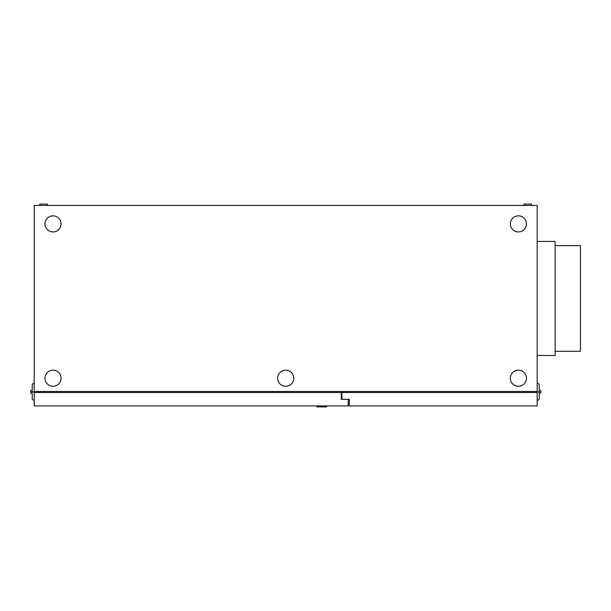 <?xml version="1.0" encoding="UTF-8"?>
<svg xmlns="http://www.w3.org/2000/svg" width="611" height="611" viewBox="0 0 611 611"><rect width="100%" height="100%" fill="white"/><g stroke="black" fill="none" stroke-linecap="round" stroke-linejoin="round"><path stroke-width="0.92" d="M34.239 368.074L34.239 242.59M537.168 241.421L555.116 241.421L555.116 355.487L537.168 355.487M555.116 351.294L580.45 351.294L580.45 245.614L555.116 245.614M537.168 391.475L34.239 391.475L34.239 205.433L537.168 205.433L537.168 405.903L349.309 405.903L349.309 399.327L341.923 399.327L341.923 392.483L537.168 392.483M34.575 392.483L34.575 391.475M341.228 392.522L341.923 392.522M536.832 392.483L536.832 391.475M348.278 405.903L348.278 399.357L341.228 399.357L341.228 392.483L34.239 392.483L34.239 405.903L348.278 405.903M518.38 231.943A8.05 8.05 0 0 1 510.33 223.886A8.05 8.05 0 0 1 518.38 215.836A8.05 8.05 0 0 1 526.43 223.886A8.05 8.05 0 0 1 518.38 231.943M44.977 223.886A8.05 8.05 0 0 1 53.027 215.836A8.05 8.05 0 0 1 61.085 223.886A8.05 8.05 0 0 1 53.027 231.943A8.05 8.05 0 0 1 44.977 223.886M512.094 383.257A8.05 8.05 0 0 1 513.347 371.939A8.05 8.05 0 0 1 524.666 373.184A8.05 8.05 0 0 1 523.421 384.502A8.05 8.05 0 0 1 512.094 383.257M46.749 383.257A8.05 8.05 0 0 1 47.994 371.939A8.05 8.05 0 0 1 59.313 373.184A8.05 8.05 0 0 1 58.068 384.502A8.05 8.05 0 0 1 46.749 383.257M279.426 383.257A8.05 8.05 0 0 1 280.67 371.939A8.05 8.05 0 0 1 291.989 373.184A8.05 8.05 0 0 1 290.744 384.502A8.05 8.05 0 0 1 279.426 383.257M32.398 392.483A0.672 0.672 0 0 1 31.726 391.811A0.672 0.672 0 0 1 32.398 391.139A0.672 0.672 0 0 1 33.063 391.811A0.672 0.672 0 0 1 32.398 392.483M34.239 400.197L33.231 400.197L32.23 399.189L32.23 393.82L30.55 392.82L30.55 390.803L32.23 389.795L32.23 384.426L33.231 383.425L34.239 383.425M34.239 392.483L34.239 391.475M537.168 383.425L538.176 383.425L539.185 384.426L539.185 389.795L540.857 390.803L540.857 392.82L539.185 393.82L539.185 399.189L538.176 400.197L537.168 400.197M539.017 391.139A0.672 0.672 0 0 1 539.689 391.811A0.672 0.672 0 0 1 539.017 392.483A0.672 0.672 0 0 1 538.344 391.811A0.672 0.672 0 0 1 539.017 391.139M326.473 405.903L326.473 406.911L317.078 406.911L317.078 405.903M326.526 405.903L326.526 406.911M39.776 205.433L39.776 204.089L47.49 204.089L47.49 205.433M523.917 205.433L523.917 204.089L531.631 204.089L531.631 205.433"/></g></svg>
